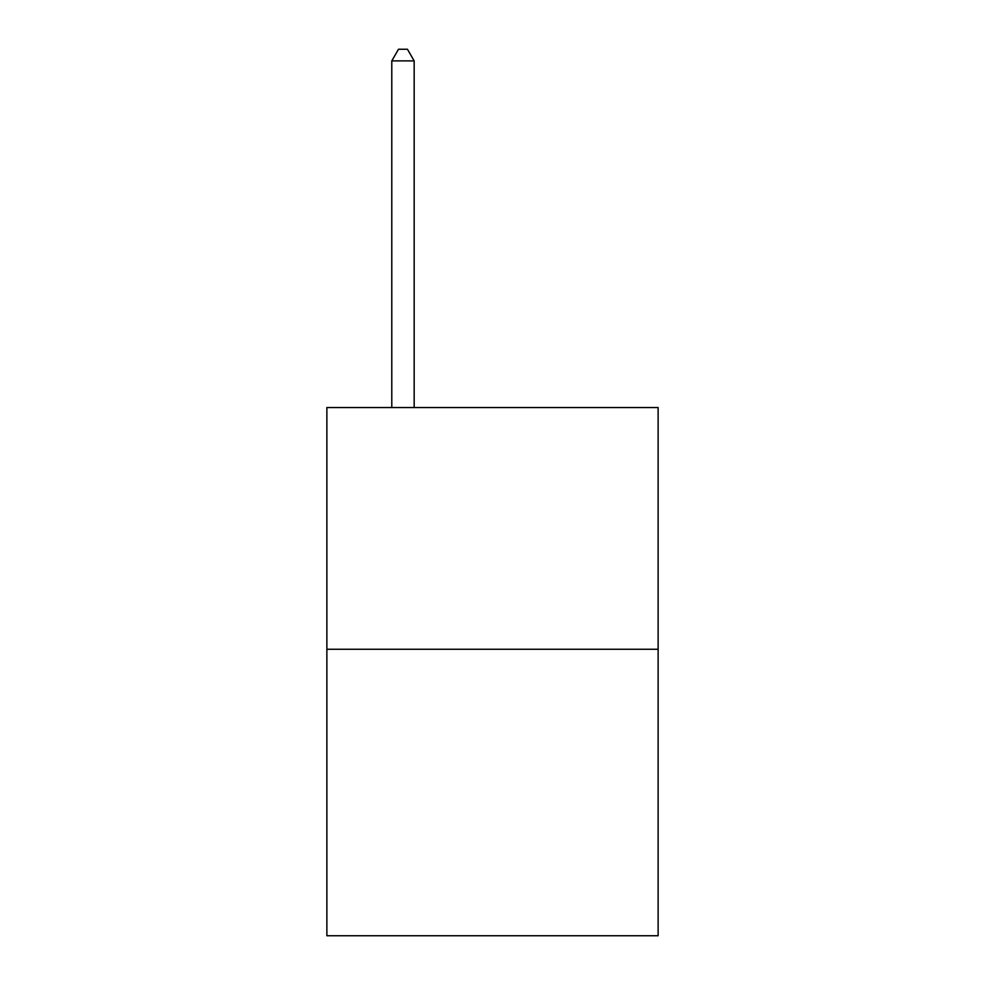 <?xml version="1.0" encoding="UTF-8"?>
<svg xmlns="http://www.w3.org/2000/svg" width="985" height="985" viewBox="0 0 985 985"><rect width="100%" height="100%" fill="white"/><g stroke="black" fill="none" stroke-linecap="round" stroke-linejoin="round"><path stroke-width="1.48" d="M658.128 649.263L658.128 407.544L326.872 407.544L326.872 935.75L658.128 935.75L658.128 649.263L326.872 649.263M414.168 407.544L414.168 60.885L391.784 60.885L391.784 407.544M391.784 60.885L398.494 49.25L407.445 49.25L414.168 60.885"/></g></svg>
